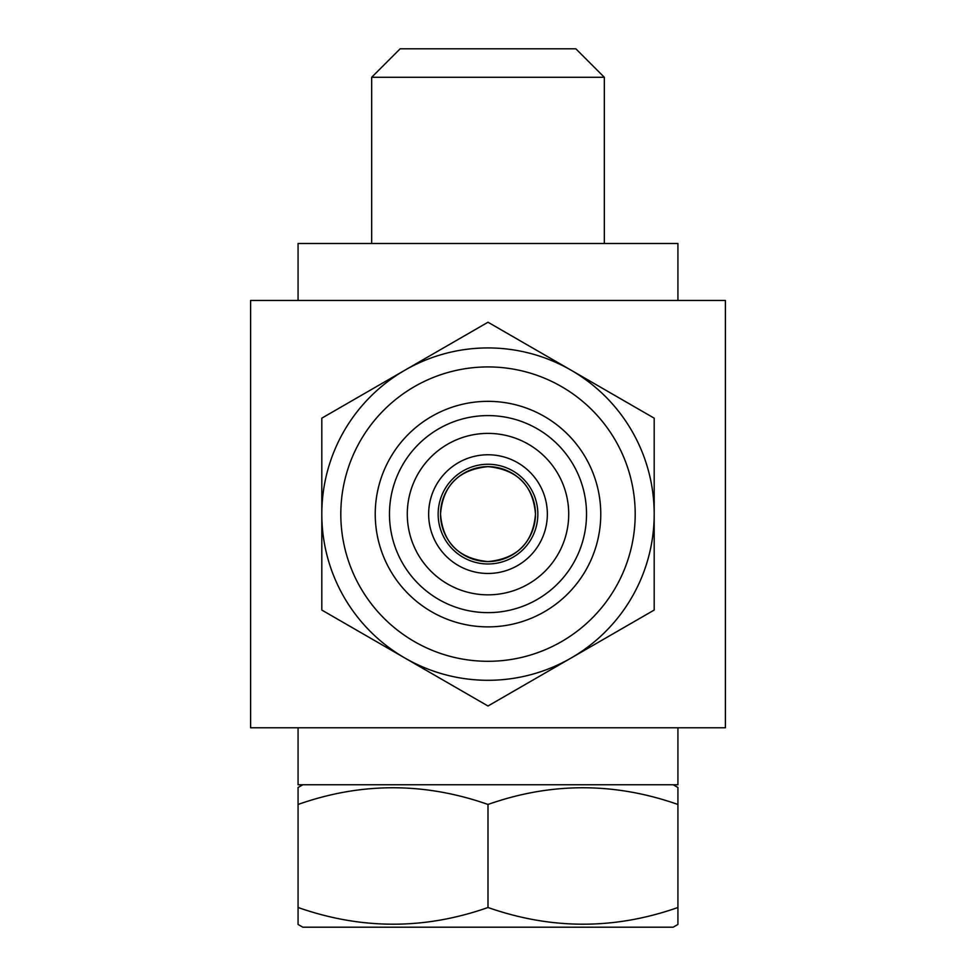 <?xml version="1.0" encoding="UTF-8"?>
<svg xmlns="http://www.w3.org/2000/svg" width="976" height="976" viewBox="0 0 976 976"><rect width="100%" height="100%" fill="white"/><g stroke="black" fill="none" stroke-linecap="round" stroke-linejoin="round"><path stroke-width="1.46" d="M298.07 727.779L298.07 784.753L677.93 784.753L677.93 727.779M302.828 784.753L298.07 787.498L298.07 804.456C361.218 782.191 424.523 782.191 488 804.456C551.147 782.191 614.453 782.191 677.93 804.456L677.93 787.498L673.172 784.753M677.93 923.686L677.93 924.455L673.172 927.2L302.828 927.2L298.07 924.455L298.07 798.71M677.93 924.455L677.93 907.497C614.782 929.762 551.477 929.762 488 907.497C424.853 929.762 361.547 929.762 298.07 907.497L298.07 913.243M600.765 514.12A112.765 112.765 0 0 1 488 626.885A112.765 112.765 0 0 1 375.235 514.12A112.765 112.765 0 0 1 488 401.343A112.765 112.765 0 0 1 600.765 514.12M586.527 514.12A98.527 98.527 0 0 1 488 612.635A98.527 98.527 0 0 1 389.473 514.12A98.527 98.527 0 0 1 488 415.593A98.527 98.527 0 0 1 586.527 514.12M340.807 514.12A147.193 147.193 0 0 1 488 366.927A147.193 147.193 0 0 1 635.193 514.12A147.193 147.193 0 0 1 488 661.301A147.193 147.193 0 0 1 340.807 514.12M321.812 514.12A166.188 166.188 0 0 1 488 347.932A166.188 166.188 0 0 1 654.188 514.12L654.188 610.061L488 706.002L321.812 610.061L321.812 418.167L404.906 370.197A166.188 166.188 0 0 1 571.094 370.197L654.188 418.167L654.188 514.12A166.188 166.188 0 0 1 488 680.296A166.188 166.188 0 0 1 321.812 514.12M568.715 514.12A80.715 80.715 0 0 1 488 594.835A80.715 80.715 0 0 1 407.285 514.12A80.715 80.715 0 0 1 488 433.393A80.715 80.715 0 0 1 568.715 514.12M547.353 514.12A59.353 59.353 0 0 1 488 573.461A59.353 59.353 0 0 1 428.647 514.12A59.353 59.353 0 0 1 488 454.767A59.353 59.353 0 0 1 547.353 514.12A59.353 59.353 0 0 1 488 573.461A59.353 59.353 0 0 1 428.647 514.12M725.4 727.779L250.6 727.779L250.6 300.449L725.4 300.449L725.4 727.779M535.482 514.12A47.482 47.482 0 0 0 488 466.638A47.482 47.482 0 0 0 440.518 514.12C442.848 542.802 458.671 558.638 488 561.59C517.28 558.687 533.103 542.851 535.482 514.12C533.116 485.426 517.329 469.602 488.122 466.638C458.769 469.517 442.897 485.34 440.518 514.12A47.482 47.482 0 0 0 488 561.59A47.482 47.482 0 0 0 535.482 514.12M371.673 77.287L400.16 48.8L575.84 48.8L604.327 77.287L371.673 77.287L371.673 243.475M604.327 77.287L604.327 243.475M677.93 300.449L677.93 243.475L298.07 243.475L298.07 300.449M404.906 370.197L488 322.226L571.094 370.197M571.094 658.031A166.188 166.188 0 0 1 404.906 658.031M677.93 798.71L677.93 913.243M298.07 788.266L298.07 787.498M488 907.497L488 804.456M537.849 514.12A49.849 49.849 0 0 1 488 563.969A49.849 49.849 0 0 1 438.151 514.12A49.849 49.849 0 0 1 488 464.259A49.849 49.849 0 0 1 537.849 514.12"/></g></svg>
